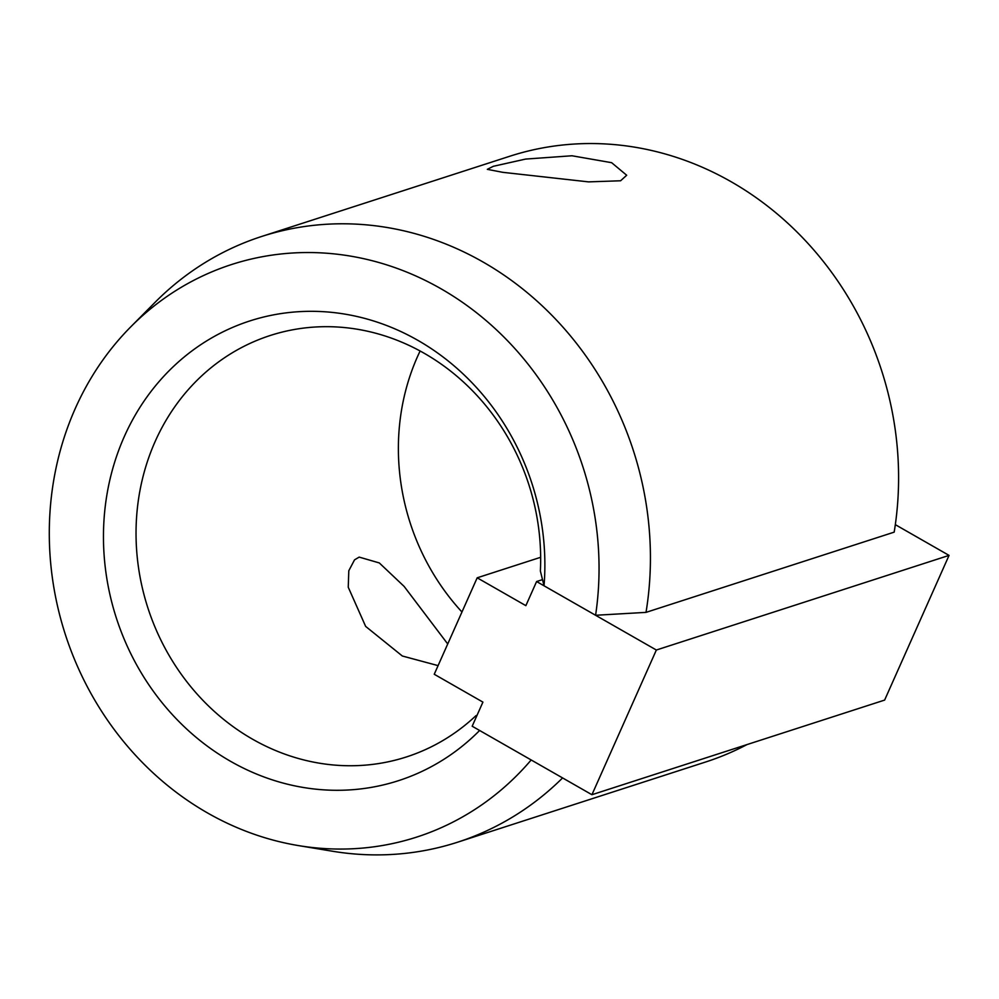 <?xml version="1.0" encoding="UTF-8"?>
<svg xmlns="http://www.w3.org/2000/svg" width="999" height="999" viewBox="0 0 999 999"><rect width="100%" height="100%" fill="white"/><g stroke="black" fill="none" stroke-linecap="round" stroke-linejoin="round"><path stroke-width="1.5" d="M562.587 777.934A318.319 287.787 72.1 0 1 457.554 842.219A318.319 287.787 72.1 0 1 332.492 851.235L298.526 845.604A300.874 272.015 72.1 0 1 207.467 812.911A300.874 272.015 72.1 0 1 130.794 326.81A300.874 272.015 72.1 0 1 440.871 288.699A300.874 272.015 72.1 0 1 595.591 615.272L646.016 612.375L894.18 532.142A318.319 287.787 -107.9 0 0 731.256 181.806A318.319 287.787 -107.9 0 0 509.865 156.219L261.688 236.463A318.319 287.787 72.1 0 1 483.079 262.038A318.319 287.787 72.1 0 1 646.016 612.375M457.554 842.219L705.719 761.975A318.319 287.787 -107.9 0 0 747.027 744.567M130.794 326.81L155.032 302.36A318.319 287.787 72.1 0 1 261.688 236.463M493.294 166.309L525.599 159.078L571.977 155.769L611.638 162.687L626.698 175.25L620.604 180.769L588.573 181.88L502.772 172.328L487.325 169.343L493.294 166.309M438.086 665.621L402.335 656.006L365.646 626.398L348.251 587.237L348.801 570.741L354.533 559.852L359.178 557.105L379.308 562.937L404.145 586.438L447.727 643.98M476.286 717.007L475.949 715.684A221.453 200.212 72.1 0 1 406.481 756.93A221.453 200.212 72.1 0 1 252.46 739.135A221.453 200.212 72.1 0 1 136.264 522.864A221.453 200.212 72.1 0 1 270.217 335.502A221.453 200.212 72.1 0 1 424.238 353.296A221.453 200.212 72.1 0 1 540.372 571.003L544.03 585.789A241.583 218.419 72.1 0 0 417.869 340.347A241.583 218.419 72.1 0 0 124.338 436.501A241.583 218.419 72.1 0 0 230.469 761.263A241.583 218.419 72.1 0 0 479.62 730.481L531.168 759.964A300.874 272.015 72.1 0 1 298.526 845.604M420.117 350.999A221.453 200.212 -107.9 0 0 461.963 612.012M475.949 715.684L477.035 715.334M544.03 585.789L595.591 615.272M656.355 650.024L949.05 555.394L884.627 700.087L591.932 794.717L656.355 650.024L536.6 581.543L542.532 579.62M895.329 524.662L949.05 555.394M591.932 794.717L472.177 726.223L482.917 702.11L434.24 674.263L477.185 577.809L525.861 605.656L536.6 581.543M477.185 577.809L540.659 557.292"/></g></svg>
